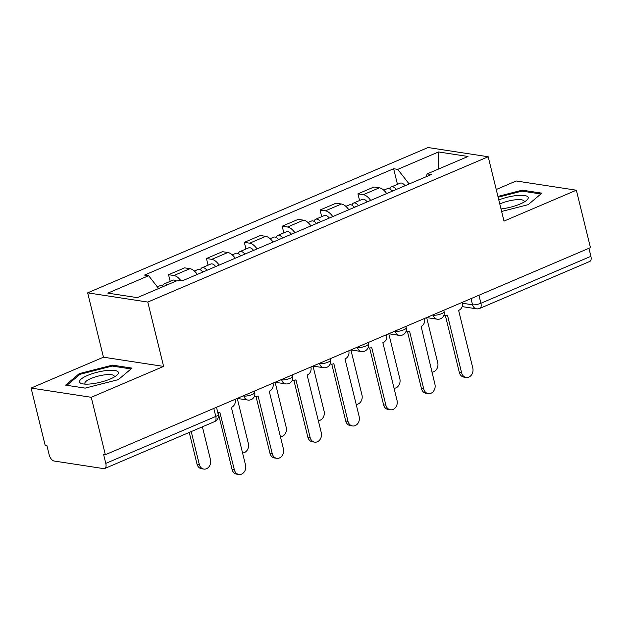 <?xml version="1.0" encoding="UTF-8"?>
<svg xmlns="http://www.w3.org/2000/svg" width="622" height="622" viewBox="0 0 622 622"><rect width="100%" height="100%" fill="white"/><g stroke="black" fill="none" stroke-linecap="round" stroke-linejoin="round"><path stroke-width="0.93" d="M31.1 388.074L91.247 397.295L105.351 454.721L590.457 247.634L576.353 190.208L503.999 221.098L488.192 156.752L428.045 147.531L87.648 292.845L103.454 357.191L31.1 388.074L45.204 445.5L46.961 445.764L49.154 454.713A6.158 3.164 -113.1 0 0 54.083 461.019L103.703 468.63A6.158 3.164 -113.1 0 0 104.706 468.522A6.158 3.164 -113.1 0 0 105.794 463.398L215.78 416.445A6.158 1.602 -13.8 0 0 218.252 414.439L216.495 407.27M576.353 190.208L516.206 180.986L496.239 189.508M91.247 397.295L163.602 366.412L147.795 302.067L488.192 156.752M105.351 454.721L103.602 454.449L105.794 463.398M588.933 248.279L590.9 256.311A6.158 3.164 66.9 0 1 589.812 261.427L479.826 308.38A6.158 3.164 -113.1 0 0 480.915 303.256L590.9 256.311M386.697 193.566A14.158 7.277 -113.1 0 0 379.319 187.828L373.97 187.012L357.945 193.846L363.295 194.67A14.158 7.277 66.9 0 1 370.673 200.408M359.578 200.502L357.945 193.846M348.818 209.738A14.158 7.277 -113.1 0 0 341.439 204L336.09 203.176L320.066 210.018L325.415 210.842A14.158 7.277 66.9 0 1 332.793 216.58M321.706 216.674L320.066 210.018M310.946 225.91A14.158 7.277 -113.1 0 0 303.567 220.165L298.218 219.348L282.194 226.19L287.543 227.007A14.158 7.277 66.9 0 1 294.921 232.745M283.826 232.838L282.194 226.19M273.066 242.075A14.158 7.277 -113.1 0 0 265.687 236.337L260.338 235.513L244.314 242.355L249.663 243.179A14.158 7.277 66.9 0 1 257.041 248.917M245.954 249.01L244.314 242.355M235.194 258.247A14.158 7.277 -113.1 0 0 227.815 252.509L222.466 251.685L206.442 258.527L211.791 259.343A14.158 7.277 66.9 0 1 219.169 265.089M208.075 265.182L206.442 258.527M197.314 274.411A14.158 7.277 -113.1 0 0 189.935 268.673L184.586 267.857L168.562 274.699L173.911 275.515A14.158 7.277 66.9 0 1 180.854 280.654M170.203 281.346L168.562 274.699M409.152 183.98L397.746 169.371L438.533 151.955L467.993 156.472L427.205 173.888L426.054 176.765M397.746 169.371L393.625 168.733L144.514 275.079L148.635 275.709L107.847 293.125L137.306 297.643L178.102 280.227L182.223 280.856L431.326 174.518L427.205 173.888M87.648 292.845L147.795 302.067M501.635 211.464L528.187 204.661L541.848 193.162L522.301 190.161L497.934 196.404M103.454 357.191L163.602 366.412M85.152 388.12L118.351 379.614L132.004 368.115L112.465 365.122L79.266 373.628L65.605 385.127L85.152 388.12M397.458 184.337L393.625 168.733M148.635 275.709L158.649 288.53M438.533 151.955L438.673 168.99M522.558 191.179L522.301 190.161M79.53 374.701L79.266 373.628M112.714 366.14L112.465 365.122M443.844 315.362A6.158 5.03 98.7 0 0 444.738 315.603A6.158 5.03 98.7 0 0 447.094 315.292L447.459 315.136L461.633 372.842A7.075 5.785 98.7 0 0 466.142 377.453A7.075 5.785 98.7 0 0 472.798 368.076L458.624 310.37L458.989 310.215A6.158 5.03 98.7 0 0 462.426 302.37L462.41 302.292M466.142 377.453L463.864 377.103A7.075 5.785 -81.3 0 1 459.347 372.492L445.391 315.649M393.734 190.565A3.693 1.897 -113.1 0 0 392.972 190.596A3.693 1.897 -113.1 0 0 392.428 191.125M396.338 189.453A7.697 3.957 -113.1 0 0 391.401 186.919A7.697 3.957 -113.1 0 0 389.87 189.049M405.077 185.721A7.697 3.957 -113.1 0 0 400.14 183.187L391.401 186.919M431.948 372.127A7.075 5.785 98.7 0 0 437.725 362.696L426.645 317.585M392.21 191.218A7.697 3.957 -113.1 0 0 387.273 188.676L383.743 190.184M405.972 331.526A6.158 5.03 98.7 0 0 406.866 331.775A6.158 5.03 98.7 0 0 409.214 331.456L409.579 331.301L423.753 389.014A7.075 5.785 98.7 0 0 428.263 393.625A7.075 5.785 98.7 0 0 434.926 384.24L421.11 326.379A6.158 5.03 98.7 0 0 424.554 318.534L424.531 318.464M428.263 393.625L425.984 393.275A7.075 5.785 -81.3 0 1 421.475 388.664L407.511 331.821M368.092 347.698A6.158 5.03 98.7 0 0 368.986 347.939A6.158 5.03 98.7 0 0 371.342 347.628L371.707 347.473L385.881 405.179A7.075 5.785 98.7 0 0 390.391 409.797A7.075 5.785 98.7 0 0 397.046 400.412L382.872 342.706L383.238 342.551A6.158 5.03 98.7 0 0 386.674 334.706L386.659 334.628M390.391 409.797L388.112 409.447A7.075 5.785 -81.3 0 1 383.595 404.829L369.639 347.986M501.013 208.93A20.005 5.217 -13.8 0 0 526.539 200.393A20.005 5.217 -13.8 0 0 516.758 195.533A20.005 5.217 -13.8 0 0 498.797 199.919M524.035 202.103A15.146 3.95 -13.8 0 0 524.144 201.256A15.146 3.95 -13.8 0 0 515.467 199.794A15.146 3.95 -13.8 0 0 499.8 203.993M498.136 197.221L522.021 191.102L540.86 193.986M106.914 370.487A20.005 5.217 -13.8 0 0 84.32 376.994A20.005 5.217 -13.8 0 0 82.361 383.79A20.005 5.217 -13.8 0 0 90.983 383.906A20.005 5.217 -13.8 0 0 116.703 375.354A20.005 5.217 -13.8 0 0 106.914 370.487M114.191 377.056A15.146 3.95 -13.8 0 0 114.308 376.217A15.146 3.95 -13.8 0 0 105.631 374.747A15.146 3.95 -13.8 0 0 84.887 383.44A15.146 3.95 -13.8 0 0 85.369 384.139M66.912 385.329L80.02 374.296L112.185 366.055L131.024 368.947M355.862 206.737A3.693 1.897 -113.1 0 0 355.1 206.768A3.693 1.897 -113.1 0 0 354.548 207.289M358.459 205.625A7.697 3.957 -113.1 0 0 353.529 203.083A7.697 3.957 -113.1 0 0 351.998 205.213M367.205 201.893A7.697 3.957 -113.1 0 0 362.268 199.351L353.529 203.083M394.068 388.299A7.075 5.785 98.7 0 0 399.853 378.868L388.773 333.757M354.338 207.383A7.697 3.957 -113.1 0 0 349.401 204.848L345.871 206.356M317.982 222.901A3.693 1.897 -113.1 0 0 317.22 222.933A3.693 1.897 -113.1 0 0 316.676 223.461M320.587 221.79A7.697 3.957 -113.1 0 0 315.649 219.255A7.697 3.957 -113.1 0 0 314.118 221.385M329.326 218.058A7.697 3.957 -113.1 0 0 324.389 215.523L315.649 219.255M356.196 404.471A7.075 5.785 98.7 0 0 361.973 395.032L350.894 349.929M316.458 223.555A7.697 3.957 -113.1 0 0 311.521 221.02L307.991 222.528M330.22 363.87A6.158 5.03 98.7 0 0 331.114 364.111A6.158 5.03 98.7 0 0 333.462 363.8L333.827 363.645L348.001 421.351A7.075 5.785 98.7 0 0 352.511 425.961A7.075 5.785 98.7 0 0 359.174 416.584L344.992 358.871L345.358 358.715A6.158 5.03 98.7 0 0 348.802 350.878L348.779 350.8M352.511 425.961L350.233 425.611A7.075 5.785 -81.3 0 1 345.723 421.001L331.759 364.158M292.34 380.034A6.158 5.03 98.7 0 0 293.234 380.283A6.158 5.03 98.7 0 0 295.59 379.964L295.955 379.809L310.129 437.523A7.075 5.785 98.7 0 0 314.639 442.133A7.075 5.785 98.7 0 0 321.294 432.749L307.12 375.043L307.486 374.887A6.158 5.03 98.7 0 0 310.922 367.042L310.907 366.972M314.639 442.133L312.361 441.783A7.075 5.785 -81.3 0 1 307.843 437.173L293.887 380.33M254.468 396.206A6.158 5.03 98.7 0 0 255.362 396.447A6.158 5.03 98.7 0 0 257.71 396.136L258.076 395.981L272.249 453.687A7.075 5.785 98.7 0 0 276.759 458.305A7.075 5.785 98.7 0 0 283.422 448.921L269.24 391.215L269.606 391.059A6.158 5.03 98.7 0 0 273.05 383.214L273.027 383.136M276.759 458.305L274.481 457.955A7.075 5.785 -81.3 0 1 269.971 453.337L256.007 396.494M280.102 239.073A3.693 1.897 -113.1 0 0 279.348 239.105A3.693 1.897 -113.1 0 0 278.796 239.633M282.707 237.962A7.697 3.957 -113.1 0 0 277.777 235.427A7.697 3.957 -113.1 0 0 276.246 237.557M291.454 234.23A7.697 3.957 -113.1 0 0 286.517 231.695L277.777 235.427M318.316 420.635A7.075 5.785 98.7 0 0 324.101 411.204L313.022 366.094M278.578 239.719A7.697 3.957 -113.1 0 0 273.649 237.184L270.119 238.692M242.23 255.238A3.693 1.897 -113.1 0 0 241.468 255.277A3.693 1.897 -113.1 0 0 240.924 255.797M244.835 254.126A7.697 3.957 -113.1 0 0 239.898 251.591A7.697 3.957 -113.1 0 0 238.366 253.722M253.574 250.402A7.697 3.957 -113.1 0 0 248.637 247.859L239.898 251.591M280.444 436.807A7.075 5.785 98.7 0 0 286.221 427.376L275.142 382.266M240.706 255.891A7.697 3.957 -113.1 0 0 235.769 253.356L232.239 254.864M204.35 271.41A3.693 1.897 -113.1 0 0 203.596 271.441A3.693 1.897 -113.1 0 0 203.044 271.969M206.955 270.298A7.697 3.957 -113.1 0 0 202.026 267.763A7.697 3.957 -113.1 0 0 200.494 269.894M215.702 266.566A7.697 3.957 -113.1 0 0 210.765 264.031L202.026 267.763M242.564 452.979A7.075 5.785 98.7 0 0 248.349 443.54L237.27 398.438M202.826 272.063A7.697 3.957 -113.1 0 0 197.897 269.52L194.367 271.029M217.817 412.65A6.158 5.03 98.7 0 0 219.838 412.3L234.377 469.859A7.075 5.785 98.7 0 0 238.887 474.469A7.075 5.785 98.7 0 0 245.542 465.093L231.368 407.379L231.734 407.223A6.158 5.03 98.7 0 0 235.17 399.378L235.155 399.308M238.887 474.469L236.609 474.119A7.075 5.785 -81.3 0 1 232.092 469.509L218.135 412.666M167.442 284.775A7.697 3.957 -113.1 0 0 164.146 283.927A7.697 3.957 -113.1 0 0 162.614 286.058M176.181 281.043A7.697 3.957 -113.1 0 0 172.885 280.203L164.146 283.927M191.226 431.582L199.304 464.478A7.075 5.785 98.7 0 0 203.814 469.089A7.075 5.785 98.7 0 0 210.469 459.712L202.391 426.816M163.314 286.54A7.697 3.957 -113.1 0 0 160.017 285.692L157.327 286.843M203.814 469.089L201.536 468.747A7.075 5.785 -81.3 0 1 197.026 464.129L189.236 432.43M243.093 395.919L243.878 396.035A6.158 1.602 -13.8 0 0 252.244 394.503A6.158 1.602 -13.8 0 0 254.709 392.498L254.367 391.106M280.973 379.747L281.75 379.871A6.158 1.602 -13.8 0 0 290.116 378.332A6.158 1.602 -13.8 0 0 292.589 376.326L292.247 374.934M318.845 363.582L319.63 363.699A6.158 1.602 -13.8 0 0 327.996 362.167A6.158 1.602 -13.8 0 0 330.461 360.161L330.119 358.77M356.725 347.41L357.502 347.527A6.158 1.602 -13.8 0 0 365.868 345.995A6.158 1.602 -13.8 0 0 368.341 343.989L367.999 342.598M394.597 331.238L395.382 331.363A6.158 1.602 -13.8 0 0 403.748 329.823A6.158 1.602 -13.8 0 0 406.213 327.817L405.871 326.426M432.477 315.074L433.254 315.191A6.158 1.602 -13.8 0 0 441.62 313.659A6.158 1.602 -13.8 0 0 444.092 311.653L443.75 310.261M462.589 303.264L472.549 304.796A6.158 1.602 -13.8 0 0 480.915 303.256L478.94 295.232M471.033 298.614L472.549 304.796A6.158 5.03 -81.3 0 0 476.475 308.807A6.158 6.158 0 0 0 479.826 308.38M243.777 395.623L243.878 396.035A6.158 5.03 98.7 0 0 247.797 400.047A6.158 6.158 0 0 0 254.709 392.498M281.649 379.459L281.75 379.871A6.158 5.03 98.7 0 0 285.677 383.883A6.158 6.158 0 0 0 292.589 376.326M319.529 363.287L319.63 363.699A6.158 5.03 98.7 0 0 323.549 367.711A6.158 6.158 0 0 0 330.461 360.161M357.401 347.123L357.502 347.527A6.158 5.03 98.7 0 0 361.429 351.539A6.158 6.158 0 0 0 368.341 343.989M395.281 330.951L395.382 331.363A6.158 5.03 98.7 0 0 399.301 335.375A6.158 6.158 0 0 0 406.213 327.817M433.153 314.779L433.254 315.191A6.158 5.03 98.7 0 0 437.18 319.203A6.158 6.158 0 0 0 444.092 311.653M211.791 259.343L227.815 252.509M249.663 243.179L265.687 236.337M287.543 227.007L303.567 220.165M325.415 210.842L341.439 204M363.295 194.67L379.319 187.828M173.911 275.515L189.935 268.673M213.812 408.421L215.78 416.445A6.158 3.164 -113.1 0 1 214.691 421.568A6.158 6.158 0 0 0 218.252 414.439M461.633 372.842L459.347 372.492M423.753 389.014L421.475 388.664M385.881 405.179L383.595 404.829M348.001 421.351L345.723 421.001M310.129 437.523L307.843 437.173M272.249 453.687L269.971 453.337M234.377 469.859L232.092 469.509M197.026 464.129L199.304 464.478M426.599 317.578L437.18 319.203M388.719 333.75L399.301 335.375M350.847 349.922L361.429 351.539M312.967 366.086L323.549 367.711M275.095 382.258L285.677 383.883M237.215 398.43L247.797 400.047M214.691 421.568L104.706 468.522M476.475 308.807L462.185 306.615M444.738 315.603L443.805 315.463M406.866 331.775L405.933 331.627M368.986 347.939L368.053 347.799M331.114 364.111L330.181 363.963M293.234 380.283L292.301 380.135M255.362 396.447L254.429 396.307"/></g></svg>
